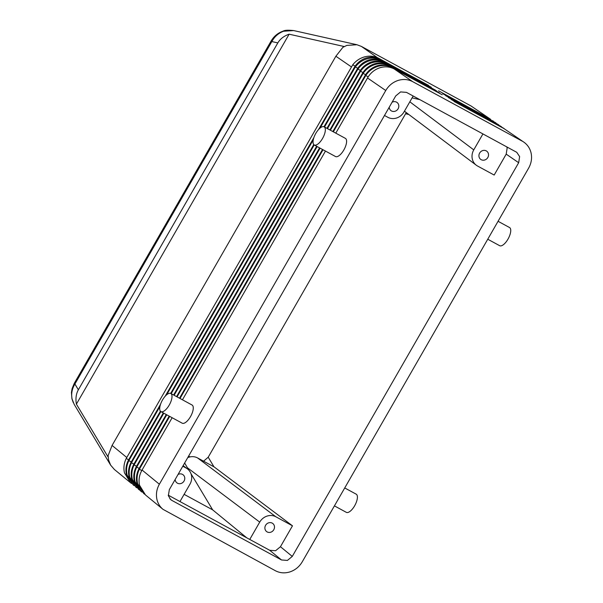 <?xml version="1.0" encoding="UTF-8"?>
<svg xmlns="http://www.w3.org/2000/svg" width="603" height="603" viewBox="0 0 603 603"><rect width="100%" height="100%" fill="white"/><g stroke="black" fill="none" stroke-linecap="round" stroke-linejoin="round"><path stroke-width="0.9" d="M144.652 494.241L143.695 493.51L137.612 483.659C136.497 478.759 137.085 473.935 139.383 469.194L169.707 416.402M169.194 416.123L138.976 468.712C136.557 473.378 135.863 478.171 136.904 483.078L143.695 493.51M271.199 40.906A10.334 0.565 29.9 0 0 271.177 40.921L74.252 383.387A10.334 0.565 29.9 0 0 74.908 384.028L271.832 41.562C274.569 36.572 278.48 33.127 283.561 31.235L293.684 30.572L356.931 44.735L361.401 46.416L471.049 105.977L490.563 119.296M271.177 40.921A10.334 0.565 29.9 0 0 271.832 41.562L277.825 42.903C280.191 38.901 283.96 35.999 289.131 34.19L343.929 46.461L342.896 47.32L346.831 45.406L356.931 44.735M342.896 47.32L335.879 56.237L112.075 445.444L108.125 455.597L108.532 459.818L110.613 465.109L114.389 469.481L130.565 482.747L124.474 472.895C123.359 467.988 123.947 463.172 126.246 458.431L352.763 64.785C355.664 61.114 359.35 58.551 363.828 57.089C369.111 55.521 374.086 55.943 378.744 58.333L428.537 85.573M108.125 455.597L107.967 456.803L76.4 404.138C75.435 398.636 76.091 393.849 78.36 389.787L277.825 42.903M110.613 465.109L74.161 404.319L72.081 399.013C71.056 393.849 71.998 388.86 74.908 384.028L78.36 389.787M506.791 146.861L507.161 148.021L506.196 154.142L494.174 175.051L477.561 166.029A12.407 11.321 -53.1 0 1 476.28 165.207A12.407 11.321 -53.1 0 1 472.322 159.056A12.407 11.321 -53.1 0 1 473.762 149.876L409.829 101.809M506.196 154.142L518.67 162.712L519.628 156.592L516.756 152.318L406.49 92.38L400.58 91.92L395.726 95.93L169.33 489.636L168.365 495.756L170.777 499.683L171.863 500.407L169.85 498.764M269.692 550.275L281.511 559.968L287.412 560.428L292.274 556.418L280.448 546.725L275.594 550.727L269.692 550.275L179.973 501.545L189.945 484.209A12.407 11.321 -53.1 0 0 191.392 475.028A12.407 11.321 -53.1 0 0 187.427 468.878L183.131 465.644M184.654 462.991L187.405 467.747L259.72 522.115A12.407 11.321 -53.1 0 1 267.008 516.108A12.407 11.321 -53.1 0 1 275.865 516.786L292.478 525.816L214.201 466.963L197.588 457.941A12.407 11.321 126.9 0 0 188.731 457.255A12.407 11.321 126.9 0 0 187.737 457.632M272.217 523.125A5.088 4.643 -53.1 0 1 272.744 523.464A5.088 4.643 -53.1 0 1 273.596 530.037A5.088 4.643 -53.1 0 1 267.159 531.929A5.088 4.643 -53.1 0 1 266.632 531.59A5.088 4.643 -53.1 0 1 265.78 525.017A5.088 4.643 -53.1 0 1 272.217 523.125M178.058 474.463A5.088 4.643 -53.1 0 1 182.505 474.395A5.088 4.643 -53.1 0 1 183.033 474.727A5.088 4.643 -53.1 0 1 183.885 481.307A5.088 4.643 -53.1 0 1 177.44 483.199A5.088 4.643 -53.1 0 1 176.92 482.86A5.088 4.643 -53.1 0 1 175.172 479.483M413.168 96.005L403.987 111.97A12.407 11.321 -53.1 0 1 396.699 117.977A12.407 11.321 -53.1 0 1 387.842 117.299L384.488 115.474M481.202 159.689A5.088 4.643 -53.1 0 1 480.674 159.358A5.088 4.643 -53.1 0 1 479.822 152.778A5.088 4.643 -53.1 0 1 486.267 150.886A5.088 4.643 -53.1 0 1 486.787 151.225A5.088 4.643 -53.1 0 1 487.639 157.798A5.088 4.643 -53.1 0 1 481.202 159.689M392.108 102.224A5.088 4.643 -53.1 0 1 396.548 102.156A5.088 4.643 -53.1 0 1 397.075 102.495A5.088 4.643 -53.1 0 1 397.927 109.068A5.088 4.643 -53.1 0 1 391.49 110.96A5.088 4.643 -53.1 0 1 390.963 110.62A5.088 4.643 -53.1 0 1 389.221 107.244M330.399 130.225L363.164 73.34C366.089 69.134 369.956 66.224 374.764 64.604C380.018 63.006 384.97 63.405 389.606 65.795L439.451 92.87L391.4 67.031C386.764 64.642 381.872 64.28 376.709 65.938C371.961 67.642 368.184 70.664 365.38 75.006L332.833 131.544M333.346 131.823L365.772 75.488C368.719 71.116 372.624 68.116 377.501 66.481C382.777 64.868 387.721 65.26 392.327 67.664L442.165 94.739L394.226 68.968C389.598 66.586 384.699 66.217 379.521 67.875C374.667 69.594 370.822 72.692 367.996 77.154L335.781 133.142M367.506 77.975L385.754 90.518C388.656 85.649 392.704 82.309 397.897 80.501C403.136 78.865 408.058 79.249 412.663 81.639L394.226 68.968M156.953 499.525C155.815 494.272 156.614 489.169 159.365 484.224L142.059 470.031L141.599 470.868C139.18 475.533 138.486 480.32 139.527 485.234L145.511 494.995L162.983 509.324C159.938 506.784 157.926 503.513 156.953 499.525M142.029 492.093L141.072 491.362L134.982 481.511C133.866 476.604 134.454 471.787 136.753 467.046L166.76 414.804M166.247 414.525L136.346 466.556C133.926 471.229 133.233 476.016 134.273 480.923L140.258 490.684M327.452 128.62L360.556 71.199C363.481 67.129 367.31 64.302 372.036 62.727C377.297 61.137 382.249 61.544 386.892 63.933L436.738 91.008L388.573 65.086C383.93 62.697 379.046 62.343 373.905 64.008C369.255 65.682 365.539 68.629 362.765 72.857L329.886 129.947M139.399 489.938L138.441 489.206L132.358 479.355C131.243 474.448 131.831 469.631 134.13 464.89L163.812 413.198M163.307 412.927L133.723 464.408C131.303 469.074 130.61 473.86 131.65 478.774L138.441 489.206M324.504 127.022L357.956 69.059C360.873 65.124 364.657 62.388 369.3 60.85C374.569 59.267 379.528 59.674 384.179 62.064L435.585 90.216L385.747 63.142C381.104 60.752 376.219 60.398 371.094 62.079C366.549 63.73 362.9 66.601 360.149 70.709L326.947 128.349M136.775 487.782L135.818 487.051L129.728 477.199C128.612 472.3 129.2 467.476 131.499 462.735L160.865 411.6M160.421 411.216L131.092 462.252C128.673 466.918 127.979 471.704 129.019 476.619L135.818 487.051M320.012 128.115L355.363 66.925C358.272 63.119 362.004 60.466 366.564 58.966C371.84 57.398 376.807 57.805 381.465 60.202L431.303 87.277L382.92 61.197C378.269 58.815 373.393 58.461 368.29 60.149C363.843 61.77 360.262 64.574 357.541 68.561L323.999 126.751M134.145 485.626L133.188 484.895L127.105 475.043C125.989 470.144 126.577 465.32 128.876 460.579L159.938 406.497M160.534 404.304L128.469 460.097C126.042 464.762 125.356 469.556 126.396 474.463L133.188 484.895M428.59 85.407L380.094 59.26C375.435 56.87 370.566 56.524 365.478 58.227C361.144 59.818 357.624 62.546 354.933 66.42L318.49 129.615M523.849 142.142L503.874 128.529L523.849 142.142C527.527 144.743 529.924 148.3 531.047 152.83C532.185 158.076 531.386 163.179 528.635 168.124L302.246 561.83C299.344 566.699 295.297 570.039 290.096 571.848C284.857 573.483 279.943 573.106 275.337 570.709L162.983 509.324M346.122 512.211A10.334 4.183 -61.5 0 0 346.333 512.346A10.334 4.183 -61.5 0 0 354.79 505.525A10.334 4.183 -61.5 0 0 356.411 494.309A10.334 4.183 -61.5 0 0 356.2 494.174L344.728 487.948M499.45 245.557A10.334 4.183 -61.5 0 0 499.661 245.692A10.334 4.183 -61.5 0 0 508.125 238.878A10.334 4.183 -61.5 0 0 509.746 227.663A10.334 4.183 -61.5 0 0 509.535 227.527L498.063 221.293M170.792 393.465L192.056 405.012A10.334 4.183 118.5 0 1 192.267 405.148A10.334 4.183 118.5 0 1 190.654 416.364A10.334 4.183 118.5 0 1 182.189 423.185L160.926 411.63A10.334 4.183 -61.5 0 0 169.383 404.817A10.334 4.183 -61.5 0 0 171.003 393.601A10.334 4.183 -61.5 0 0 170.792 393.465A10.334 4.183 -61.5 0 0 162.335 400.279A10.334 4.183 -61.5 0 0 160.715 411.495A10.334 4.183 -61.5 0 0 160.926 411.63M324.12 126.811L345.391 138.366A10.334 4.183 118.5 0 1 345.602 138.502A10.334 4.183 118.5 0 1 343.981 149.717A10.334 4.183 118.5 0 1 335.517 156.531L314.253 144.984A10.334 4.183 -61.5 0 0 322.718 138.162A10.334 4.183 -61.5 0 0 324.331 126.947A10.334 4.183 -61.5 0 0 324.12 126.811A10.334 4.183 -61.5 0 0 315.663 133.632A10.334 4.183 -61.5 0 0 314.042 144.848A10.334 4.183 -61.5 0 0 314.253 144.984M503.874 128.529L454.036 101.462L503.513 128.168L451.21 99.518L500.791 126.306L448.383 97.573L498.078 124.437L445.557 95.628L495.365 122.575L442.73 93.691L489.742 118.821L438.554 90.819L488.347 118.06M492.643 120.706L493.337 121.203M495.365 122.575L496.103 123.11M498.078 124.437L498.877 125.025M500.791 126.306L501.643 126.932M503.513 128.168L504.44 128.854M313.861 137.65L165.154 396.261M131.522 483.478L130.565 482.747M522.311 141.2L412.663 81.639M166.684 394.769L313.266 139.843M313.748 144.569L170.664 393.405M171.177 393.676L314.201 144.946M316.635 146.273L173.611 394.995M174.124 395.274L317.14 146.552M319.582 147.871L176.558 396.593M177.063 396.872L320.087 148.15M322.53 149.476L179.506 398.199M180.011 398.47L323.035 149.748M325.469 151.074L182.453 399.797M172.141 417.721L142.059 470.031M385.754 90.518L159.365 484.224M412.083 97.89L419.824 99.623M482.943 133.911L473.762 149.876M190.073 456.901L188.611 456.109M203.58 461.197L208.208 457.21L406.271 112.573M183.071 465.742L186.146 468.056A12.407 11.321 -53.1 0 1 187.427 468.878M191.015 473.762L212.648 509.852L184.111 494.347M187.405 467.747L188.875 470.197M212.648 509.852L246.763 537.823M259.72 522.115L249.755 539.444M186.146 468.056L182.792 466.232M179.973 501.545L168.252 495.176M292.478 525.816L280.448 546.725M518.67 162.712L292.274 556.418M281.511 559.968L171.863 500.407M76.4 404.138L289.131 34.19M489.93 118.836L471.049 105.977M139.888 468.252L139.436 467.883M364.732 76.068L365.214 76.4M126.751 457.481L112.075 445.444M137.258 466.096L136.806 465.727M361.966 74.169L362.441 74.493M134.635 463.941L134.183 463.571M359.192 72.262L359.674 72.594M132.004 461.792L131.552 461.416M356.426 70.355L356.901 70.687M129.381 459.637L128.929 459.267M335.879 56.237L351.361 66.88M353.652 68.456L354.134 68.78M489.742 118.821L491.061 119.944M492.568 120.766L493.767 121.821M495.395 122.703L496.48 123.698M498.221 124.648L499.194 125.582M501.048 126.592L501.9 127.459M352.763 64.785L355.114 66.157M361.401 46.416L378.676 58.574M126.246 458.431L128.62 459.81M381.382 60.466L380.094 59.26M384.088 62.358L382.92 61.197M386.794 64.25L385.747 63.142M389.5 66.149L388.573 65.086M392.206 68.041L391.4 67.031M355.363 66.925L357.722 68.297M128.876 460.579L131.25 461.966M357.956 69.059L360.33 70.445M131.499 462.735L133.874 464.122M360.556 71.199L362.938 72.586M134.13 464.89L136.504 466.27M136.753 467.046L139.127 468.425M363.164 73.34L365.554 74.734M139.383 469.194L141.758 470.581M365.772 75.488L368.169 76.883M275.865 516.786L197.588 457.941M213.99 466.85L208.208 457.21M405.691 113.786L408.811 114.48M334.424 505.872L346.333 512.346M487.752 239.225L499.661 245.692M141.072 491.362L140.25 490.691M476.28 165.207L404.432 111.193M271.192 40.929C273.973 36.188 277.998 32.901 283.259 31.085C284.699 30.158 288.166 29.984 293.676 30.572M73.28 402.623L71.93 398.817L71.44 392.5L72.096 388.634L74.244 383.418"/></g></svg>

